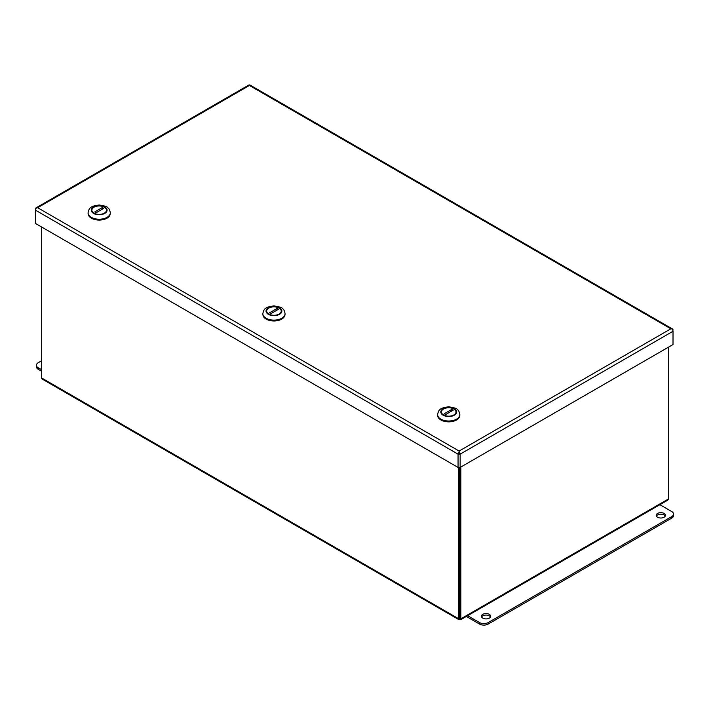 <?xml version="1.0" encoding="UTF-8"?>
<svg xmlns="http://www.w3.org/2000/svg" width="709" height="709" viewBox="0 0 709 709"><rect width="100%" height="100%" fill="white"/><g stroke="black" fill="none" stroke-linecap="round" stroke-linejoin="round"><path stroke-width="1.06" d="M459.84 597.005L459.84 598.52M458.98 619.701L42.203 379.076L41.459 377.87L458.785 618.815L458.98 619.701L460.699 619.701L460.885 618.815L459.84 618.213L459.84 619.427M668.507 347.153L668.507 498.95L667.754 500.155L460.699 619.701M459.84 618.213L459.84 467.453L459.84 618.213L458.785 618.815L458.785 467.444M41.459 377.87L41.459 226.907M460.885 467.018L460.885 618.815L668.507 498.95M466.327 616.449L479.497 624.053A6.177 3.572 -0 0 0 488.235 624.053L671.742 518.111A6.177 3.572 -0 0 0 673.55 515.594L673.55 514.078A6.177 3.572 -0 0 0 671.742 511.552L659.875 504.702M467.639 615.696L479.497 622.546A6.177 3.572 -0 0 0 488.235 622.546L671.742 516.595A6.177 3.572 -0 0 0 673.55 514.078M657.544 513.449A4.635 2.676 -0 0 0 656.179 515.337A4.635 2.676 -0 0 0 660.815 518.013A4.635 2.676 -0 0 0 665.45 515.337A4.635 2.676 -0 0 0 662.587 512.864A4.635 2.676 -0 0 0 657.544 513.449M665.264 516.09A4.635 2.676 -0 0 0 657.544 514.956A4.635 2.676 -0 0 0 656.374 516.09M482.776 614.349A4.635 2.676 -0 0 0 481.42 616.236A4.635 2.676 -0 0 0 486.055 618.913A4.635 2.676 -0 0 0 490.69 616.236A4.635 2.676 -0 0 0 487.827 613.764A4.635 2.676 -0 0 0 482.776 614.349M490.495 616.99A4.635 2.676 -0 0 0 482.776 615.855A4.635 2.676 -0 0 0 481.606 616.99M41.459 369.637L38.224 367.776A6.177 3.572 180 0 1 36.407 365.25A6.177 3.572 180 0 1 38.224 362.724L41.459 360.863M41.459 371.153L38.224 369.283A6.177 3.572 180 0 1 36.407 366.766L36.407 365.25M459.113 451.048L459.113 451.81A2.278 1.312 60 0 1 460.159 454.159L458.058 454.159L459.077 453.574L460.123 454.177L673.018 331.263A2.278 1.312 60 0 0 671.972 328.914A2.278 1.312 -60 0 1 672.549 329.011L249.976 85.036A2.278 1.312 -60 0 0 249.4 84.947L249.4 85.47L249.4 84.947A2.278 1.312 -120 0 0 248.815 85.036L35.955 207.932A2.278 1.312 -120 0 1 36.531 207.834L37.648 207.719L459.113 451.048L459.113 453.592L459.113 451.048L670.856 328.799L671.972 328.914L670.856 328.799L249.4 85.47L37.648 207.719L36.531 207.834A2.278 1.312 120 0 0 35.485 210.183L35.698 209.137M35.45 208.995L35.485 223.459L458.058 467.435L460.123 467.453L673.018 344.539L673.018 331.263M459.113 453.592L459.113 451.81A2.278 1.312 120 0 0 458.058 454.159L35.485 210.183L35.485 223.459M460.159 467.435L460.159 454.159L460.123 467.417M458.058 454.159L458.058 467.435M672.797 330.181L673.018 331.218M673.054 331.245L673.018 344.503M672.549 329.011A2.278 1.312 -60 0 1 673.018 330.048M35.955 207.932A2.278 1.312 -120 0 0 35.485 208.969L35.485 209.013M110.303 212.948A11.122 6.425 180 0 1 110.312 213.099A11.122 6.425 180 0 1 103.443 219.028A11.122 6.425 180 0 1 91.319 217.636A11.122 6.425 180 0 1 88.067 213.099A11.122 6.425 180 0 1 88.067 212.948M104.622 207.037A7.684 4.44 0 0 0 97.452 205.849A7.684 4.44 0 0 0 91.496 210.174A7.684 4.44 0 0 0 99.189 214.614A7.684 4.44 0 0 0 106.873 210.174A7.684 4.44 0 0 0 104.622 207.037M93.118 213.179L93.375 212.718A7.294 4.21 180 0 1 94.031 207.196A7.294 4.21 180 0 1 103.594 206.824L104.994 207.631A7.294 4.21 180 0 1 104.338 213.152A7.294 4.21 180 0 1 94.776 213.524L94.51 213.985M105.26 207.781A7.666 4.422 180 0 1 106.846 210.476A7.666 4.422 180 0 1 106.846 210.538L106.846 210.476M91.523 210.476L91.523 210.529A7.666 4.422 180 0 1 91.523 210.476A7.666 4.422 180 0 1 93.765 207.347A7.666 4.422 180 0 1 93.898 207.276M102.229 207.613L103.62 208.419L96.149 212.735L94.749 211.929L102.229 207.613L102.229 209.226M93.375 212.718L94.776 213.524M103.594 206.824L104.994 207.631M88.208 214.145A10.998 6.346 0 0 0 91.408 218.212A10.998 6.346 0 0 0 103.062 219.666A10.998 6.346 0 0 0 110.161 214.145M285.071 313.848A11.122 6.425 180 0 1 285.071 313.998A11.122 6.425 180 0 1 278.203 319.927A11.122 6.425 180 0 1 266.088 318.536A11.122 6.425 180 0 1 262.826 313.998A11.122 6.425 180 0 1 262.835 313.848M279.381 307.936A7.684 4.44 0 0 0 272.221 306.749A7.684 4.44 0 0 0 266.265 311.074A7.684 4.44 0 0 0 273.949 315.514A7.684 4.44 0 0 0 281.633 311.074A7.684 4.44 0 0 0 279.381 307.936M267.878 314.069L268.144 313.617A7.294 4.21 180 0 1 268.791 308.096A7.294 4.21 180 0 1 278.362 307.724L279.754 308.53A7.294 4.21 180 0 1 279.107 314.052A7.294 4.21 180 0 1 269.544 314.424L269.278 314.885M280.02 308.681A7.666 4.422 180 0 1 281.615 311.375A7.666 4.422 180 0 1 281.615 311.437L281.615 311.375M266.292 311.375L266.292 311.428A7.666 4.422 180 0 1 266.292 311.375A7.666 4.422 180 0 1 268.534 308.247A7.666 4.422 180 0 1 268.667 308.176M276.989 308.512L278.389 309.319L270.909 313.635L269.509 312.829L276.989 308.512L276.989 310.125M268.144 313.617L269.544 314.424M278.362 307.724L279.754 308.53M262.977 315.044A10.998 6.346 0 0 0 266.176 319.112A10.998 6.346 0 0 0 277.822 320.565A10.998 6.346 0 0 0 284.921 315.044M459.831 414.747A11.122 6.425 180 0 1 459.84 414.898A11.122 6.425 180 0 1 452.971 420.827A11.122 6.425 180 0 1 440.847 419.436A11.122 6.425 180 0 1 437.595 414.898A11.122 6.425 180 0 1 437.595 414.747M454.15 408.836A7.684 4.44 0 0 0 446.98 407.648A7.684 4.44 0 0 0 441.025 411.973A7.684 4.44 0 0 0 448.717 416.413A7.684 4.44 0 0 0 456.401 411.973A7.684 4.44 0 0 0 454.15 408.836M442.646 414.969L442.903 414.517A7.294 4.21 180 0 1 443.559 408.996A7.294 4.21 180 0 1 453.122 408.623L454.522 409.43A7.294 4.21 180 0 1 453.866 414.951A7.294 4.21 180 0 1 444.304 415.323L444.038 415.784M454.788 409.58A7.666 4.422 180 0 1 456.374 412.275A7.666 4.422 180 0 1 456.374 412.328L456.374 412.275M441.051 412.275L441.051 412.328A7.666 4.422 180 0 1 441.051 412.275A7.666 4.422 180 0 1 443.293 409.146A7.666 4.422 180 0 1 443.426 409.075M451.757 409.412L453.148 410.219L445.677 414.535L444.277 413.728L451.757 409.412L451.757 411.025M442.903 414.517L444.304 415.323M453.122 408.623L454.522 409.43M437.737 415.935A10.998 6.346 0 0 0 440.936 420.012A10.998 6.346 0 0 0 452.59 421.465A10.998 6.346 0 0 0 459.689 415.935M671.742 518.111L671.742 516.595M488.235 624.053L488.235 622.546M479.497 624.053L479.497 622.546M38.224 367.776L38.224 369.283M110.312 212.797C109.833 210.086 109.018 208.428 107.857 207.826C107.75 206.815 104.879 205.876 99.242 205.016C89.892 206.044 89.006 208.473 88.067 212.797A11.122 6.425 0 0 0 91.319 217.335A11.122 6.425 0 0 0 103.443 218.727A11.122 6.425 0 0 0 110.312 212.797L110.312 213.099M93.597 213.4A7.905 4.564 0 0 0 106.829 211.353A7.905 4.564 0 0 0 97.142 205.761A7.905 4.564 0 0 0 93.597 213.4M285.071 313.697C284.593 310.985 283.777 309.328 282.625 308.725C282.519 307.715 279.638 306.775 274.002 305.916C264.652 306.944 263.766 309.372 262.826 313.697A11.122 6.425 0 0 0 266.088 318.235A11.122 6.425 0 0 0 278.203 319.626A11.122 6.425 0 0 0 285.071 313.697L285.071 313.998M268.356 314.3A7.905 4.564 0 0 0 281.588 312.252A7.905 4.564 0 0 0 271.901 306.66A7.905 4.564 0 0 0 268.356 314.3M459.84 414.597C459.361 411.885 458.546 410.227 457.385 409.625C457.278 408.614 454.407 407.675 448.77 406.815C439.42 407.843 438.534 410.263 437.595 414.597A11.122 6.425 0 0 0 440.847 419.134A11.122 6.425 0 0 0 452.971 420.526A11.122 6.425 0 0 0 459.84 414.597L459.84 414.898M443.125 415.199A7.905 4.564 0 0 0 456.357 413.152A7.905 4.564 0 0 0 446.67 407.56A7.905 4.564 0 0 0 443.125 415.199"/></g></svg>
